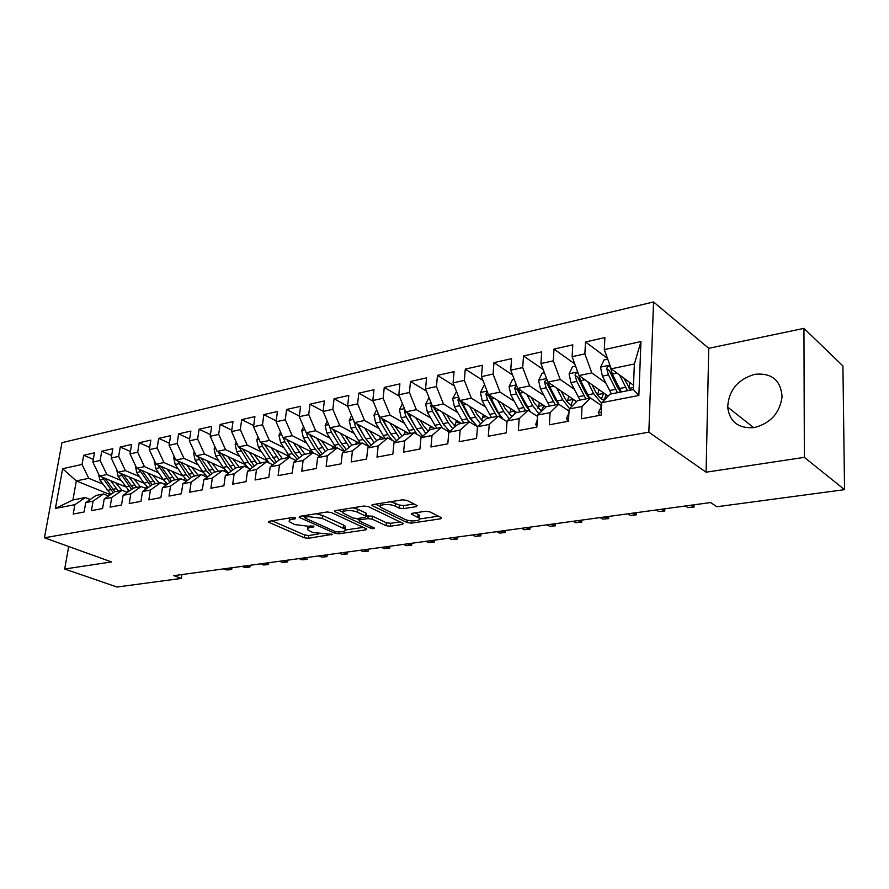 <?xml version="1.0" encoding="UTF-8"?>
<svg xmlns="http://www.w3.org/2000/svg" width="889" height="889" viewBox="0 0 889 889"><rect width="100%" height="100%" fill="white"/><g stroke="black" fill="none" stroke-linecap="round" stroke-linejoin="round"><path stroke-width="1.33" d="M295.492 517.898L292.514 517.52L269.123 521.287L268.267 522.043L304.305 537.789L308.372 538.301L332.253 534.345L312.717 532.5L307.761 529.844C306.994 528.699 307.961 527.888 310.661 527.41L313.717 526.944L313.906 526.088L307.927 526.199L294.559 524.521L289.403 521.754C288.636 520.587 289.592 519.754 292.27 519.265L295.326 518.776L295.492 517.898M754.783 374.313C737.792 379.37 728.758 390.293 727.68 407.106C729.625 421.942 738.492 428.765 754.283 427.587C770.596 423.308 779.864 413.018 782.076 396.694C780.786 380.17 771.685 372.713 754.783 374.313M416.119 506.663L417.219 505.663L416.719 505.308L406.918 500.396L402.417 499.829L373.024 504.563L371.991 505.508L407.118 522.576L411.396 523.121L440.477 518.832L441.611 517.865L441.144 517.542L429.765 511.842L425.353 511.286L412.74 513.209L411.651 514.164L419.197 518.243C422.119 521.065 409.785 521.943 404.751 519.287L380.536 507.252C377.558 504.341 390.027 503.43 395.216 506.197L399.05 508.075L403.462 508.641L416.119 506.663L416.263 505.085M804.356 457.357L803.945 328.363L708.744 348.31L706.088 472.192L804.356 457.357L844.55 489.661L716.878 506.752L710.611 502.552L173.844 575.661L181.345 578.417L181.923 574.572M706.088 472.192L648.848 432.176L44.45 537.778L61.963 442.666L653.548 301.971L648.848 432.176M68.697 546.513L64.697 569.004L111.503 561.937L44.45 537.778M64.697 569.004L116.97 587.029L181.345 578.417M331.297 512.52L326.974 511.975L299.971 516.32L299.06 517.131L299.737 517.587L334.864 533.267L338.998 533.789L365.779 529.844L366.768 529.011L331.297 512.52M335.731 510.564L363.89 506.03L368.29 506.586L403.406 523.554L402.35 524.454L390.304 526.221L386.07 525.688L372.213 519.154L367.924 518.62L360.023 519.832L359.034 520.687L359.612 521.087L374.469 528.077C374.236 528.822 373.024 528.888 370.813 528.299L335.375 511.864L334.753 511.442L335.731 510.564M110.38 494.717L76.321 480.916L72.909 499.996L55.396 508.43L74.887 504.663L73.22 514.042L84.088 512.008L85.744 502.563L93.078 501.14L91.423 510.63L102.568 508.541L104.202 498.985L111.714 497.529L110.092 507.141L121.515 504.996L123.115 495.317L130.827 493.828L129.227 503.552L140.94 501.352L142.518 491.561L150.419 490.039L148.852 499.874L160.876 497.618L162.431 487.717L170.532 486.139L168.988 496.095L181.323 493.784L182.856 483.76L191.168 482.149L189.657 492.217L202.325 489.839L203.814 479.693L212.36 478.049L210.882 488.239L223.895 485.805L225.35 475.526L234.129 473.826L232.685 484.149L246.053 481.649L247.475 471.248L256.488 469.503L255.087 479.96L268.822 477.382L270.2 466.847L279.468 465.047L278.113 475.637L292.237 472.992L293.57 462.324L303.105 460.48L301.782 471.203L316.317 468.481L317.606 457.668L327.408 455.768L326.141 466.636L341.087 463.836L342.332 452.879L352.422 450.923L351.199 461.936L366.59 459.057L367.779 447.956L378.169 445.945L377.003 457.102L392.849 454.135L393.983 442.878L404.684 440.811L403.584 452.123L419.908 449.056L420.975 437.655L432.01 435.521L430.965 446.989L447.8 443.833L448.801 432.265L460.169 430.065L459.191 441.7L476.548 438.444L477.482 426.709L489.217 424.442L488.305 436.232L506.219 432.876L507.074 420.986L519.176 418.641L518.354 430.609L536.845 427.142L537.623 415.063L550.113 412.652L549.369 424.786L568.46 421.208L569.16 408.962L582.062 406.462L581.406 418.786L601.142 415.085L601.742 402.65L610.043 394.149L633.335 389.56L634.368 363.979L611.221 368.824L633.513 385.248M55.396 508.43L62.652 468.714L82.055 464.447L88.733 478.315L102.78 484.072M93.323 459.38L83.677 455.29L82.055 464.447M83.677 455.29L94.467 452.857L92.845 462.069L100.135 460.469L106.847 474.515L120.926 480.393M111.636 455.479L101.746 451.212L100.135 460.469M101.746 451.212L112.803 448.712L111.203 458.035L118.67 456.39L125.416 470.625L139.529 476.637M130.416 451.501L120.259 447.023L118.67 456.39M120.259 447.023L131.583 444.467L130.016 453.901L137.673 452.212L144.44 466.636L158.575 472.781M149.663 447.423L139.229 442.744L137.673 452.212M139.229 442.744L150.841 440.122L149.296 449.656L157.153 447.934L163.943 462.558L178.111 468.825M169.399 443.255L158.687 438.355L157.153 447.934M158.687 438.355L170.599 435.666L169.077 445.311L177.133 443.533L183.945 458.357L198.147 464.78M189.657 438.988L178.633 433.843L177.133 443.533M178.633 433.843L190.857 431.087L189.379 440.844L197.636 439.033L204.47 454.057L218.694 460.624M210.437 434.632L199.114 429.22L197.636 439.033M199.114 429.22L211.649 426.387L210.204 436.266L218.683 434.399L225.539 449.645L239.786 456.368M231.773 430.165L220.128 424.475L218.683 434.399M220.128 424.475L232.996 421.564L231.585 431.565L240.297 429.654L247.164 445.111L261.422 452.001M253.687 425.598L241.697 419.608L240.297 429.654M241.697 419.608L254.921 416.619L253.532 426.742L262.488 424.775L269.378 440.455L283.647 447.511M276.201 420.919L263.844 414.607L262.488 424.775M263.844 414.607L277.435 411.529L276.09 421.775L285.291 419.752L292.192 435.677L306.472 442.911M299.349 416.13L286.614 409.462L285.291 419.752M286.614 409.462L300.571 406.306L299.271 416.685L308.727 414.607L315.651 430.765L329.93 438.177M323.129 411.24L310.005 404.184L308.727 414.607M310.005 404.184L324.363 400.939L323.107 411.44L332.83 409.307L339.765 425.709L354.044 433.332M347.721 406.284L334.064 398.75L332.83 409.307M334.064 398.75L348.821 395.416L347.621 406.051L357.622 403.85L364.568 420.508L378.836 428.342M373.18 401.317L358.8 393.16L357.622 403.85M358.8 393.16L373.991 389.726L372.847 400.506L383.137 398.239L390.093 415.163L404.351 423.208M399.394 396.25L384.27 387.404L383.137 398.239M384.27 387.404L399.894 383.881L398.805 394.794L409.407 392.471L416.363 409.662L430.598 417.941M426.409 391.082L410.474 381.492L409.407 392.471M410.474 381.492L426.576 377.858L425.542 388.915L436.455 386.515L443.422 403.995L457.635 412.518M454.246 385.815L437.466 375.391L436.455 386.515M437.466 375.391L454.057 371.646L453.079 382.859L464.336 380.392L471.292 398.15L485.472 406.94M482.96 380.459L465.28 369.113L464.336 380.392M465.28 369.113L482.371 365.257L481.471 376.625L493.073 374.069L500.029 392.127L514.164 401.195M512.586 375.025L493.951 362.645L493.073 374.069M493.951 362.645L511.575 358.656L510.742 370.18L522.71 367.557L529.655 385.915L543.746 395.283M543.179 369.502L523.51 355.967L522.71 367.557M523.51 355.967L541.701 351.855L540.945 363.545L553.291 360.834L560.226 379.514L574.261 389.193M574.772 363.923L554.014 349.077L553.291 360.834M554.014 349.077L572.783 344.843L572.116 356.689L584.862 353.889L591.785 372.902L605.753 382.926M607.42 358.289L585.507 341.965L584.862 353.889M585.507 341.965L604.887 337.587L604.309 349.61L640.958 341.554L638.858 395.472L601.742 402.65M601.597 405.684L590.496 398.005L577.683 400.528L569.16 408.962M582.062 406.462L590.496 398.005M604.309 349.61L611.221 368.824M640.958 341.554L634.368 363.979M569.038 411.096L558.759 404.262L546.346 406.706L537.623 415.063M550.113 412.652L558.759 404.262M591.785 372.902L579.039 375.569L608.12 396.116M572.116 356.689L579.039 375.569M537.534 416.408L528.022 410.318L515.998 412.685L507.074 420.986M519.176 418.641L528.022 410.318M560.226 379.514L547.891 382.103L576.594 401.606M540.945 363.545L547.891 382.103M507.03 421.63L498.24 416.185L486.572 418.486L477.482 426.709L469.359 421.875L458.046 424.109L448.801 432.265M489.217 424.442L498.24 416.185M529.655 385.915L517.698 388.426L546.046 406.995M510.742 370.18L517.698 388.426M460.169 430.065L469.359 421.875M500.029 392.127L488.428 394.56L516.842 412.518M481.471 376.625L488.428 394.56M449.178 431.932L441.344 427.398L430.365 429.565L420.975 437.655M432.01 435.521L441.344 427.398M471.292 398.15L460.046 400.506L488.75 418.052M453.079 382.859L460.046 400.506M421.73 436.999L414.152 432.754L403.506 434.854L393.983 442.878M404.684 440.811L414.152 432.754M443.422 403.995L432.499 406.273L461.469 423.431M425.542 388.915L432.499 406.273M395.094 441.944L387.76 437.955L377.425 439.988L367.779 447.956M378.169 445.945L387.76 437.955M416.363 409.662L405.762 411.885L434.965 428.654M398.805 394.794L405.762 411.885M369.224 446.756L362.134 443.011L352.077 444.989L342.332 452.879M352.422 450.923L362.134 443.011M390.093 415.163L379.792 417.319L409.218 433.732M372.847 400.506L379.792 417.319M344.087 451.456L337.22 447.912L327.452 449.834L317.606 457.668M327.408 455.768L337.22 447.912M364.568 420.508L354.567 422.608L384.17 438.666M347.621 406.051L354.567 422.608M319.673 456.024L313.006 452.69L303.516 454.557L293.57 462.324M303.105 460.48L313.006 452.69M339.765 425.709L330.041 427.753L359.823 443.467M323.107 411.44L330.041 427.753M295.926 460.48L289.47 457.324L280.224 459.146L270.2 466.847M279.468 465.047L289.47 457.324M315.651 430.765L306.194 432.743L336.12 448.134M299.271 416.685L306.194 432.743M272.823 464.825L266.556 461.836L257.566 463.614L247.475 471.248M256.488 469.503L266.556 461.836M292.192 435.677L282.991 437.61L312.572 452.434M276.09 421.775L282.991 437.61M250.354 469.07L244.264 466.236L235.518 467.958L225.35 475.526M234.129 473.826L244.264 466.236M269.378 440.455L260.421 442.333L289.47 456.557M253.532 426.742L260.421 442.333M228.473 473.204L222.561 470.503L214.038 472.192L203.814 479.693M212.36 478.049L222.561 470.503M247.164 445.111L238.441 446.945L267.011 460.602M231.585 431.565L238.441 446.945M207.17 477.237L201.425 474.67L193.124 476.304L182.856 483.76M191.168 482.149L201.425 474.67M225.539 449.645L217.049 451.423L245.153 464.569M210.204 436.266L217.049 451.423M186.423 481.171L180.834 478.727L172.744 480.327L162.431 487.717M170.532 486.139L180.834 478.727M204.47 454.057L196.202 455.79L223.872 468.459M189.379 440.844L196.202 455.79M166.199 485.005L160.765 482.683L152.886 484.238L142.518 491.561M150.419 490.039L160.765 482.683M183.945 458.357L175.889 460.046L203.159 472.27M169.077 445.311L175.889 460.046M146.496 488.761L141.207 486.539L133.517 488.05L123.115 495.317M130.827 493.828L141.207 486.539M163.943 462.558L156.075 464.202L182.956 476.004M149.296 449.656L156.075 464.202M127.271 492.417L122.126 490.295L114.625 491.773L104.202 498.985M111.714 497.529L122.126 490.295M144.44 466.636L136.773 468.247L163.276 479.66M130.016 453.901L136.773 468.247M108.536 495.995L103.513 493.962L96.201 495.406L85.744 502.563M93.078 501.14L103.513 493.962M125.416 470.625L117.937 472.192L144.085 483.238M111.203 458.035L117.937 472.192M90.245 499.485L85.355 497.54L72.909 499.996M74.887 504.663L85.355 497.54M106.847 474.515L99.557 476.048L125.371 486.75M92.845 462.069L99.557 476.048M844.55 489.661L842.916 365.957L803.945 328.363M708.744 348.31L653.548 301.971M88.733 478.315L76.321 480.916L62.652 468.714M633.335 389.56L638.858 395.472M289.492 518.009L289.603 520.198M307.827 526.21L307.938 528.344M272.056 520.821L304.649 534.989L308.705 535.5L318.562 534.022M345.421 530.022L363.412 527.344M302.782 515.876L304.738 516.753M305.26 517.187L305.083 518.065L335.909 531.866L342.065 531.755C344.921 531.266 345.943 530.411 345.11 529.199L322.185 518.376L308.539 516.665L305.26 517.187L305.472 515.442M344.21 528.455L345.432 526.31L343.521 525.021L343.198 527.91M315.939 513.753L322.529 515.453L343.521 525.021M400.128 521.876L390.593 523.299L390.304 526.221M366.279 515.953L372.524 516.198L386.359 522.754L390.593 523.299M359.123 519.798L356.622 518.631M342.943 512.253L338.398 510.142M357.5 512.22C352.366 509.597 340.52 510.353 343.221 513.109L353.033 518.02L357.322 518.565L365.212 517.342L366.224 516.453L365.646 516.064L357.5 512.22L357.823 509.23L352.711 507.83M343.265 509.353L343.398 511.608M366.479 514.053L365.968 513.086L365.646 516.064M357.823 509.23L365.968 513.086M390.571 501.729L399.35 505.03L403.762 505.597L414.052 503.974M380.503 503.352L380.703 505.597M419.319 516.842L419.475 515.242L418.141 514.32L417.863 517.32M415.152 512.842L418.141 514.32M419.541 518.976L438.41 516.176M375.525 504.152L380.192 506.419M98.379 473.604L99.946 480.06L110.858 494.384M126.716 492.184L128.46 490.339M110.692 480.66L118.259 491.061M115.614 482.705L121.949 490.339M102.235 477.16L113.225 492.75M114.814 491.739L105.169 478.382M231.951 567.749L231.707 569.538L226.762 569.96L223.872 568.849M230.207 567.993L229.995 569.527L227.117 568.415M231.707 569.538L226.762 569.96M116.615 469.425L118.07 476.315L129.249 491.039M145.285 488.25L146.818 486.472M129.027 476.882L136.628 487.439M133.961 478.96L140.306 486.716M120.404 473.237L131.65 489.361M133.217 488.261L123.382 474.493M135.328 465.191L136.65 472.47L144.007 483.127L148.107 487.617M164.276 484.183L165.61 482.471M147.818 473.004L155.442 483.738M152.741 475.126L159.12 483.016M139.017 469.214L150.541 485.894M167.321 484.016L166.154 484.983M152.13 484.772L142.04 470.514M250.153 565.271L249.909 567.071L244.92 567.504L242.041 566.382M248.431 565.504L248.231 567.06L245.353 565.926M249.909 567.071L244.92 567.504M268.767 562.737L268.534 564.559L263.488 564.993L260.61 563.848M267.078 562.97L266.867 564.537L264 563.382M268.534 564.559L263.488 564.993M154.508 460.835L155.686 468.536L163.054 479.338L167.443 484.116M183.701 479.982L184.856 478.338M167.076 469.025L174.733 479.938M171.999 471.192L178.389 479.215M158.098 465.091L169.91 482.36M186.657 480.049L185.757 480.882M171.521 481.193L161.165 466.436M174.177 456.357L173.599 457.557L175.2 464.491L182.578 475.448L187.279 480.549M203.581 475.637L204.581 474.059M186.823 464.947L194.502 476.037M191.735 467.158L198.158 475.315M177.656 460.846L186.346 474.704L189.779 478.738M206.481 475.959L205.815 476.626M191.413 477.549L180.767 462.247M287.803 560.148L287.569 561.981L282.48 562.426L279.613 561.259M286.136 560.37L285.947 561.959L283.08 560.792M287.569 561.981L282.48 562.426M307.283 557.492L307.061 559.348L301.904 559.792L299.06 558.614M305.649 557.714L305.46 559.314L302.604 558.125M307.061 559.348L301.904 559.792M194.358 451.768L193.602 453.334L195.213 460.358L202.603 471.47L207.637 476.893M223.939 471.137L224.784 469.625M207.07 460.769L214.782 472.048M211.982 463.013L218.416 471.326M197.714 456.49L206.459 470.703L210.16 475.037M211.826 473.815L200.881 457.935M327.208 554.78L326.996 556.658L321.796 557.103L318.951 555.903M325.607 554.992L325.43 556.614L322.585 555.403M326.996 556.658L321.796 557.103M215.06 447.034L214.105 448.989L215.738 456.113L223.139 467.392L228.529 473.159M244.786 466.469L245.497 465.025M227.84 456.479L235.574 467.947M232.74 458.768L239.197 467.225M218.294 452.012L227.095 466.603L231.084 471.259M232.774 470.003L221.505 453.512M347.621 551.991L347.41 553.903L342.154 554.347L339.32 553.125M346.054 552.213L345.877 553.847L343.043 552.625M347.41 553.903L342.154 554.347M236.307 442.166L235.163 444.544L236.796 451.756L244.208 463.191L248.531 468.225M265.967 461.958L266.656 460.424M249.164 452.068L257.11 463.958M254.043 454.401L260.521 463.025M239.419 447.411L248.264 462.391L252.565 467.392M254.276 466.103L242.686 448.967M258.132 437.144L256.765 439.977L258.421 447.289L269.178 463.091M287.48 457.713L288.247 455.957M271.045 447.545L279.246 459.902M275.923 449.923L282.413 458.713M261.099 442.666L262.588 446.422L270 458.068L274.634 463.447M276.368 462.113L264.411 444.289M280.546 431.987L278.946 435.288L280.624 442.689L290.547 457.857M309.572 453.368L310.405 451.345M293.526 442.889L301.982 455.757M298.382 445.322L304.894 454.29M283.369 437.799L284.902 441.811L292.314 453.623L297.315 459.402M299.06 458.035L295.037 453.09L286.736 439.488M303.571 426.664L301.738 430.465L303.427 437.977L312.806 452.723M332.242 448.901L333.153 446.6M316.617 438.11L325.352 451.512M321.451 440.588L327.974 449.734M306.249 432.776L307.827 437.066L315.228 449.067L320.629 455.268M322.396 453.857L318.029 448.512L309.672 434.532M327.252 421.186L325.152 425.52L326.852 433.132L336.231 448.112M355.522 444.311L356.511 441.711M340.343 433.187L349.388 447.167M345.154 435.721L351.833 445.189M329.675 426.887L331.386 432.198L338.787 444.378L344.61 451.034M346.399 449.59L341.654 443.811L333.231 429.431M333.742 430.665L332.942 429.276M351.588 415.519L349.221 420.43L350.944 428.154L360.301 443.367M379.436 439.599L380.503 436.677M364.734 428.131L374.113 442.722M369.524 430.721L376.569 440.7M353.922 421.097L355.6 427.187L362.99 439.566L369.302 446.689M365.612 438.421L357 423.931M371.091 445.222L365.935 438.977L357.467 424.186M376.636 409.685L373.98 415.196L375.714 423.031L385.059 438.488M404.017 434.754L405.162 431.465M389.827 422.92L399.561 438.177M394.583 425.564L402.028 436.099M378.992 415.385L380.503 422.042L387.882 434.621L392.616 440.6M391.204 434.488L381.759 418.419M396.516 440.744L390.916 434.01L382.381 418.763M402.406 403.65L399.45 409.807L401.195 417.752L410.518 433.476M428.698 430.998L430.52 426.098M415.641 417.552L425.764 433.532M420.353 420.264L423.297 425.398L428.242 431.387M404.839 409.618L404.395 411.196L406.117 416.741L416.919 434.31M417.43 430.254L407.273 412.852L404.395 411.196M422.697 436.166L416.608 428.898L408.029 413.185M428.987 397.527L425.653 404.262L427.42 412.329L436.721 428.309M454.612 426.042L456.59 420.541M442.211 412.029L448.167 422.631L452.768 428.765M446.889 414.796L449.856 420.086L455.268 426.553M431.487 403.75L430.754 405.651L432.499 411.285L442.244 427.92M460.591 422.908L460.291 423.664M444.389 425.809L433.621 407.351L430.754 405.651M449.69 431.476L443.055 423.642L434.421 407.418M456.535 391.616L452.645 398.561L454.423 406.751L463.691 422.997M481.582 420.375L483.405 414.796M469.57 406.329L475.537 417.185L480.593 423.897M474.204 409.162L477.204 414.618L483.127 421.597M458.968 397.783L457.902 399.95L459.646 405.673L468.903 421.964M487.561 417.33L487.183 418.363M472.092 421.142L468.636 416.33L460.746 401.684L457.902 399.95M477.537 426.664L470.281 418.23L461.602 401.461M484.927 385.515L483.76 385.77L480.438 392.682L482.238 400.995L491.473 417.519M509.33 414.463L511.019 408.84M497.762 400.461L503.741 411.574L509.308 418.908M502.341 403.362L505.363 408.973L511.886 416.508M487.328 391.716L485.872 394.071L487.617 399.883L496.84 416.463M515.32 411.563L514.231 414.33M500.596 416.274L496.54 410.74L488.683 395.849L485.872 394.071M503.03 419.152L498.318 412.652L489.606 395.305M514.198 379.236L512.453 379.603L509.086 386.626L510.908 395.072L520.087 411.885M537.901 408.307L539.445 402.673M526.81 394.394L532.811 405.784L538.934 413.807M531.344 397.361L534.4 403.173L541.59 411.274M516.598 385.537L514.698 388.015L516.453 393.916L525.621 410.796M543.89 405.584L541.29 411.107M529.911 411.196L525.299 404.984L517.476 389.838L514.698 388.015M530.433 411.863L519.965 393.194L518.465 388.926M544.39 372.747L542.034 373.258L538.612 380.381L540.456 388.96L549.58 406.073M567.326 401.85L568.727 396.261M556.758 388.126L562.781 399.828L569.549 408.573M561.237 391.171L564.326 397.183C566.682 401.672 569.338 404.562 572.294 405.851M546.835 379.303L544.412 381.77L546.168 387.771L555.292 404.94M575.327 402.861L575.772 401.05M567.682 400.528L573.338 399.394L570.882 405.117M558.481 404.317L554.947 399.061L547.157 383.637L544.412 381.77M559.07 404.462L549.802 387.026L548.235 382.337M575.516 402.673L576.116 401.295M575.55 366.057L572.549 366.701L569.082 373.936L570.938 382.648L580.006 400.072M597.641 395.06L598.897 389.604M587.651 381.659L593.696 393.683L601.697 403.528M592.074 384.781L595.197 391.004C597.864 396.183 600.842 399.261 604.12 400.217M578.139 373.113C576.439 372.424 575.416 373.158 575.072 375.336L576.839 381.437L585.895 398.917M605.287 397.883L606.076 394.672M597.752 394.572L603.575 393.416L601.397 398.905M589.029 398.294L585.518 392.938L577.783 377.247L575.072 375.336M589.629 398.172L580.584 380.659L578.895 375.147M603.531 400.039L606.598 395.038M368.513 549.146L368.313 551.08L363.001 551.524L360.189 550.28M366.979 549.358L366.813 551.013L363.99 549.769M368.313 551.08L363.001 551.524M389.915 546.235L389.715 548.18L384.359 548.646L381.548 547.38M388.415 546.435L388.249 548.113L385.448 546.846M389.715 548.18L384.359 548.646M411.84 543.246L411.651 545.213L406.229 545.679L403.45 544.39M410.385 543.446L410.229 545.146L407.44 543.846M411.651 545.213L406.229 545.679M434.31 540.19L434.132 542.179L428.654 542.646L425.887 541.334M432.899 540.379L432.743 542.09L429.987 540.779M434.132 542.179L428.654 542.646M457.346 537.045L457.179 539.067L451.634 539.534L448.889 538.201M455.979 537.234L455.835 538.967L453.09 537.634M457.179 539.067L451.634 539.534M480.971 533.833L480.816 535.867L475.215 536.345L472.481 534.989M479.649 534.011L479.515 535.767L476.793 534.4M480.816 535.867L475.215 536.345M505.196 530.533L505.052 532.6L499.396 533.078L496.684 531.689M503.941 530.7L503.807 532.478L501.107 531.089M505.052 532.6L499.396 533.078M530.066 527.144L529.933 529.233L524.21 529.722L521.532 528.31M528.855 527.31L528.744 529.111L526.066 527.688M529.933 529.233L524.21 529.722M555.592 523.665L555.469 525.788L549.68 526.277L547.024 524.832M554.436 523.821L554.336 525.643L551.691 524.199M555.469 525.788L549.68 526.277M581.806 520.098L581.695 522.243L575.839 522.732L573.216 521.265M580.717 520.243L580.617 522.087L578.006 520.61M581.695 522.243L575.839 522.732M608.732 516.431L608.632 518.598L602.698 519.098L600.119 517.598M607.698 516.565L607.62 518.431L605.042 516.931M608.632 518.598L602.698 519.098M506.352 430.987L506.652 426.887M636.391 512.664L636.313 514.853L630.312 515.364L627.767 513.842M635.435 512.786L635.368 514.687L632.824 513.153M636.313 514.853L630.312 515.364M536.856 426.909L535.767 424.364L537.323 419.641M664.839 508.786L664.761 511.008L658.693 511.531L656.193 509.964M663.95 508.908L663.894 510.819L661.394 509.253M664.761 511.008L658.693 511.531M567.771 421.342L566.526 418.552L568.927 412.952M694.087 504.808L694.031 507.063L687.886 507.575L685.43 505.985M693.276 504.919L693.231 506.852L690.775 505.252M694.031 507.063L687.886 507.575M607.732 359.145L604.031 359.945L600.519 367.29L602.386 376.147L611.399 393.894M628.867 387.882L630.001 382.659M619.544 374.958L627.467 390.727M623.889 378.158L630.501 390.127M621.322 391.927L612.343 374.091L610.51 367.479C608.876 365.39 607.609 365.79 606.709 368.691L608.476 374.891L617.466 392.694M620.533 392.082L617.066 386.626L609.376 370.646L606.709 368.691M599.608 415.374L598.297 412.552L601.564 406.406M292.481 517.531L292.27 519.265M313.828 526.055L313.717 526.944M310.861 525.743L310.661 527.41M331.697 534.011L331.597 534.878M308.705 535.5L308.372 538.301M304.649 534.989L304.305 537.789M269.134 521.287L268.978 522.51M295.437 517.876L295.326 518.776M365.912 528.499L365.779 529.844M339.176 532.178L338.998 533.789M335.064 531.5L334.864 533.267M299.882 516.342L299.737 517.587M322.529 515.453L322.185 518.376M308.75 514.909L308.539 516.665M402.484 523.01L402.35 524.454M386.359 522.754L386.07 525.688M372.524 516.198L372.213 519.154M368.235 515.653L367.924 518.62M360.212 518.12L360.023 519.832M371.013 526.388L370.813 528.299M335.52 510.608L335.375 511.864M403.762 505.597L403.462 508.641M399.35 505.03L399.05 508.075M395.516 503.141L395.216 506.197M412.274 513.309L412.163 514.52M440.611 517.276L440.477 518.832M411.607 520.865L411.396 523.121M407.34 520.187L407.118 522.576M372.691 504.63L372.558 505.908M110.692 489.75L107.269 490.428M116.292 488.639L112.847 489.328M103.357 479.36L99.946 480.06M106.147 478.782L105.513 478.904M128.916 486.127L125.416 486.828M134.65 484.983L131.127 485.683M121.571 475.593L118.07 476.315M124.516 474.982L123.782 475.126M147.585 482.416L144.007 483.127M153.475 481.249L149.863 481.96M140.229 471.726L136.65 472.47M143.351 471.081L142.496 471.259M154.775 461.413L154.175 461.535M166.732 478.604L163.054 479.338M172.755 477.404L169.054 478.149M159.353 467.77L155.686 468.536M162.665 467.092L161.676 467.292M174.577 457.224L173.666 457.413M186.346 474.704L182.578 475.448M192.524 473.47L188.735 474.226M178.956 463.714L175.2 464.491M182.456 462.991L181.345 463.225M194.891 452.923L193.669 453.19M206.459 470.703L202.603 471.47M212.804 469.448L208.915 470.214M199.069 459.557L195.213 460.358M202.759 458.802L201.514 459.057M215.727 448.523L214.182 448.845M227.095 466.603L223.139 467.392M233.596 465.303L229.606 466.103M219.694 455.29L215.738 456.113M223.595 454.49L222.206 454.779M237.13 443.989L235.229 444.389M248.264 462.391L244.208 463.191M254.943 461.058L250.842 461.88M240.863 450.912L236.796 451.756M244.975 450.067L243.442 450.379M259.099 439.344L256.832 439.822M270 458.068L265.822 458.891M276.857 456.702L272.645 457.535M262.588 446.422L258.421 447.289M266.933 445.522L265.233 445.878M281.669 434.565L279.024 435.132M292.314 453.623L288.025 454.479M299.349 452.223L295.037 453.09M284.902 441.811L280.624 442.689M289.481 440.866L287.625 441.244M304.86 429.665L301.816 430.309M315.228 449.067L310.828 449.945M333.008 447.011L333.675 446.878M322.463 447.634L318.029 448.512M307.827 437.066L303.427 437.977M312.65 436.066L310.617 436.488M328.708 424.62L325.23 425.353M338.787 444.378L334.264 445.278M356.278 442.4L357.389 442.177M346.221 442.9L341.654 443.811M331.386 432.198L326.852 433.132M336.475 431.143L334.253 431.598M353.233 419.43L349.299 420.264M362.99 439.566L358.334 440.488M380.181 437.666L381.759 437.355M370.635 438.044L365.935 438.977M355.6 427.187L350.944 428.154M360.956 426.075L358.545 426.576M378.458 414.096L374.058 415.03M387.882 434.621L383.092 435.566M404.751 432.799L406.818 432.387M395.738 433.054L390.916 434.01M380.503 422.042L375.714 423.031M386.148 420.864L383.537 421.408M379.692 417.085L378.781 416.574M404.428 408.607L399.528 409.64M413.485 429.52L408.562 430.498M429.998 427.798L432.587 427.287M421.575 427.92L416.608 428.898M406.117 416.741L401.195 417.752M412.074 415.507L409.251 416.096M431.165 402.95L425.731 404.095M439.833 424.286L434.777 425.286M455.968 422.653L459.102 422.031M448.167 422.631L443.055 423.642M432.499 411.285L427.42 412.329M438.766 409.985L435.71 410.618M458.713 397.127L452.723 398.383M466.969 418.886L461.747 419.919M482.694 417.363L486.405 416.63M475.537 417.185L470.281 418.23M459.646 405.673L454.423 406.751M466.247 404.306L462.958 404.984M487.094 391.116L480.516 392.505M494.906 413.329L489.539 414.396M510.197 411.918L514.52 411.062M503.741 411.574L498.318 412.652M487.617 399.883L482.238 400.995M494.573 398.45L491.028 399.172M516.365 384.926L509.164 386.448M523.71 407.595L518.165 408.707M538.512 406.306L543.49 405.317M532.811 405.784L527.221 406.906M516.453 393.916L510.908 395.072M523.777 392.405L519.965 393.194M546.557 378.536L538.701 380.203M553.391 401.695L547.68 402.828M562.781 399.828L557.014 400.972M546.168 387.771L540.456 388.96M553.891 386.182L549.802 387.026M577.717 371.946L569.16 373.758M584.006 395.605L578.117 396.783M593.696 393.683L587.74 394.86M576.839 381.437L570.938 382.648M584.962 379.747L580.584 380.659M535.834 424.52L537.023 424.286M566.593 418.697L568.627 418.319M609.887 365.146L600.597 367.113M615.599 389.326L609.521 390.527M629.179 388.349L633.413 387.515M625.6 387.337L619.455 388.56M608.476 374.891L602.386 376.147M617.044 373.113L612.343 374.091M598.364 412.696L601.286 412.152M600.908 406.718L601.553 406.595M753.694 427.676L727.68 407.106M304.883 515.531L304.66 517.398M345.432 526.31L345.11 529.199M359.289 518.265L359.089 520.143M366.535 513.486L366.224 516.453M334.82 510.886L334.753 511.442M419.475 515.242L419.197 518.243M411.707 513.553L411.651 514.164M372.047 504.896L371.991 505.508"/></g></svg>
